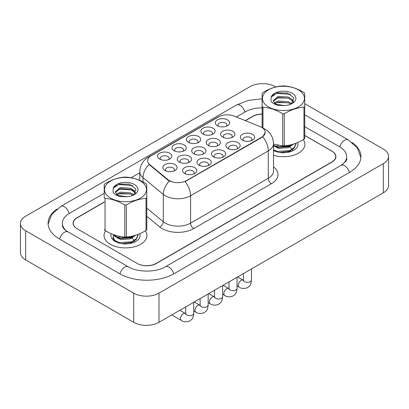 <?xml version="1.0" encoding="UTF-8"?>
<svg xmlns="http://www.w3.org/2000/svg" width="409" height="409" viewBox="0 0 409 409"><rect width="100%" height="100%" fill="white"/><g stroke="black" fill="none" stroke-linecap="round" stroke-linejoin="round"><path stroke-width="0.61" d="M174.07 150.727L174.07 150.727A7.147 4.126 180 0 1 174.07 144.888A7.147 4.126 180 0 1 184.178 144.888A7.147 4.126 180 0 1 184.178 150.727A7.147 4.126 180 0 1 174.07 150.727M183.002 151.274A4.468 2.577 0 0 0 183.59 149.996A4.468 2.577 0 0 0 182.281 148.17A4.468 2.577 0 0 0 177.414 147.613A4.468 2.577 0 0 0 174.653 149.996A4.468 2.577 0 0 0 175.241 151.274M188.508 142.388L188.508 142.388A7.147 4.126 180 0 1 188.508 136.555A7.147 4.126 180 0 1 198.621 136.555A7.147 4.126 180 0 1 198.621 142.388A7.147 4.126 180 0 1 188.508 142.388M197.445 142.935A4.468 2.577 0 0 0 198.033 141.657A4.468 2.577 0 0 0 196.724 139.837A4.468 2.577 0 0 0 191.857 139.275A4.468 2.577 0 0 0 189.096 141.657A4.468 2.577 0 0 0 189.684 142.935M202.951 134.05L202.951 134.05A7.147 4.126 180 0 1 202.951 128.216A7.147 4.126 180 0 1 213.058 128.216A7.147 4.126 180 0 1 213.058 134.05A7.147 4.126 180 0 1 202.951 134.05M211.888 134.597A4.468 2.577 0 0 0 212.476 133.319A4.468 2.577 0 0 0 211.167 131.499A4.468 2.577 0 0 0 206.294 130.936A4.468 2.577 0 0 0 203.539 133.319A4.468 2.577 0 0 0 204.127 134.597M217.394 125.711L217.394 125.711A7.147 4.126 180 0 1 217.394 119.878A7.147 4.126 180 0 1 227.501 119.878A7.147 4.126 180 0 1 227.501 125.711A7.147 4.126 180 0 1 217.394 125.711M226.33 126.258A4.468 2.577 0 0 0 226.913 124.985A4.468 2.577 0 0 0 225.604 123.16A4.468 2.577 0 0 0 220.737 122.598A4.468 2.577 0 0 0 217.982 124.985A4.468 2.577 0 0 0 218.564 126.258M159.628 159.065L159.628 159.065A7.147 4.126 180 0 1 159.628 153.227A7.147 4.126 180 0 1 169.735 153.227A7.147 4.126 180 0 1 169.735 159.065A7.147 4.126 180 0 1 159.628 159.065M168.564 159.612A4.468 2.577 0 0 0 169.147 158.334A4.468 2.577 0 0 0 167.838 156.509A4.468 2.577 0 0 0 162.971 155.952A4.468 2.577 0 0 0 160.216 158.334A4.468 2.577 0 0 0 160.798 159.612M179.357 162.117L179.357 162.117A7.147 4.126 180 0 1 179.357 156.279A7.147 4.126 180 0 1 189.464 156.279A7.147 4.126 180 0 1 189.464 162.117A7.147 4.126 180 0 1 179.357 162.117M188.293 162.664A4.468 2.577 0 0 0 188.876 161.386A4.468 2.577 0 0 0 187.567 159.561A4.468 2.577 0 0 0 182.7 159.004A4.468 2.577 0 0 0 179.945 161.386A4.468 2.577 0 0 0 180.527 162.664M193.8 153.779L193.8 153.779A7.147 4.126 180 0 1 193.8 147.946A7.147 4.126 180 0 1 203.907 147.946A7.147 4.126 180 0 1 203.907 153.779A7.147 4.126 180 0 1 193.8 153.779M202.736 154.326A4.468 2.577 0 0 0 203.319 153.048A4.468 2.577 0 0 0 202.01 151.228A4.468 2.577 0 0 0 197.143 150.665A4.468 2.577 0 0 0 194.387 153.048A4.468 2.577 0 0 0 194.97 154.326M208.242 145.44L208.242 145.44A7.147 4.126 180 0 1 208.242 139.607A7.147 4.126 180 0 1 218.35 139.607A7.147 4.126 180 0 1 218.35 145.44A7.147 4.126 180 0 1 208.242 145.44M217.174 145.987A4.468 2.577 0 0 0 217.762 144.709A4.468 2.577 0 0 0 216.453 142.889A4.468 2.577 0 0 0 211.586 142.327A4.468 2.577 0 0 0 208.825 144.709A4.468 2.577 0 0 0 209.413 145.987M222.68 137.102L222.68 137.102A7.147 4.126 180 0 1 222.68 131.269A7.147 4.126 180 0 1 232.787 131.269A7.147 4.126 180 0 1 232.787 137.102A7.147 4.126 180 0 1 222.68 137.102M231.617 137.649A4.468 2.577 0 0 0 232.205 136.376A4.468 2.577 0 0 0 230.896 134.551A4.468 2.577 0 0 0 226.029 133.988A4.468 2.577 0 0 0 223.268 136.376A4.468 2.577 0 0 0 223.856 137.649M164.914 170.456L164.914 170.456A7.147 4.126 180 0 1 164.914 164.617A7.147 4.126 180 0 1 175.021 164.617A7.147 4.126 180 0 1 175.021 170.456A7.147 4.126 180 0 1 164.914 170.456M173.851 171.003A4.468 2.577 0 0 0 174.433 169.725A4.468 2.577 0 0 0 173.13 167.9A4.468 2.577 0 0 0 168.257 167.342A4.468 2.577 0 0 0 165.502 169.725A4.468 2.577 0 0 0 166.085 171.003M199.086 165.17L199.086 165.17A7.147 4.126 180 0 1 199.086 159.336A7.147 4.126 180 0 1 209.193 159.336A7.147 4.126 180 0 1 209.193 165.17A7.147 4.126 180 0 1 199.086 165.17M208.023 165.717A4.468 2.577 0 0 0 208.605 164.438A4.468 2.577 0 0 0 207.297 162.618A4.468 2.577 0 0 0 202.429 162.056A4.468 2.577 0 0 0 199.674 164.438A4.468 2.577 0 0 0 200.257 165.717M213.529 156.831L213.529 156.831A7.147 4.126 180 0 1 213.529 150.998A7.147 4.126 180 0 1 223.636 150.998A7.147 4.126 180 0 1 223.636 156.831A7.147 4.126 180 0 1 213.529 156.831M222.465 157.378A4.468 2.577 0 0 0 223.048 156.1A4.468 2.577 0 0 0 221.739 154.28A4.468 2.577 0 0 0 216.872 153.718A4.468 2.577 0 0 0 214.117 156.1A4.468 2.577 0 0 0 214.699 157.378M227.971 148.493L227.971 148.493A7.147 4.126 180 0 1 227.971 142.659A7.147 4.126 180 0 1 238.079 142.659A7.147 4.126 180 0 1 238.079 148.493A7.147 4.126 180 0 1 227.971 148.493M236.903 149.04A4.468 2.577 0 0 0 237.491 147.767A4.468 2.577 0 0 0 236.182 145.941A4.468 2.577 0 0 0 231.315 145.384A4.468 2.577 0 0 0 228.554 147.767A4.468 2.577 0 0 0 229.142 149.04M242.409 140.154L242.409 140.154A7.147 4.126 180 0 1 242.409 134.321A7.147 4.126 180 0 1 252.522 134.321A7.147 4.126 180 0 1 252.522 140.154A7.147 4.126 180 0 1 242.409 140.154M251.346 140.701A4.468 2.577 0 0 0 251.934 139.428A4.468 2.577 0 0 0 250.625 137.603A4.468 2.577 0 0 0 245.758 137.046A4.468 2.577 0 0 0 242.997 139.428A4.468 2.577 0 0 0 243.585 140.701M184.643 173.508L184.643 173.508A7.147 4.126 180 0 1 184.643 167.67A7.147 4.126 180 0 1 194.75 167.67A7.147 4.126 180 0 1 194.75 173.508A7.147 4.126 180 0 1 184.643 173.508M193.58 174.055A4.468 2.577 0 0 0 194.168 172.777A4.468 2.577 0 0 0 192.859 170.957A4.468 2.577 0 0 0 187.987 170.395A4.468 2.577 0 0 0 185.231 172.777A4.468 2.577 0 0 0 185.819 174.055M260.032 126.596A12.06 6.963 180 0 1 261.642 127.378A12.06 6.963 180 0 1 265.175 132.301A12.06 6.963 180 0 1 261.642 137.225L186.463 180.625A12.06 6.963 180 0 1 168.053 179.699L149.842 164.679A12.06 6.963 180 0 1 147.659 160.686A12.06 6.963 180 0 1 151.192 155.763L218.575 116.862A12.06 6.963 180 0 1 234.02 116.079L260.032 126.596M105.65 230.84A21.442 12.377 0 0 0 104.06 235.523A21.442 12.377 0 0 0 110.338 244.275A21.442 12.377 0 0 0 133.707 246.959A21.442 12.377 0 0 0 146.943 235.523A21.442 12.377 0 0 0 145.338 230.824A21.442 12.377 0 0 1 146.943 235.523A21.442 12.377 0 0 1 133.707 246.959A21.442 12.377 0 0 1 110.338 244.275A21.442 12.377 0 0 1 104.06 235.523A21.442 12.377 0 0 1 105.65 230.84M265.175 132.301L262.813 136.734L261.642 137.582L185.108 181.596A15.634 9.029 60 0 1 190.568 195.763A17.868 10.317 180 0 1 165.302 195.763A17.868 10.317 180 0 1 163.298 194.387L143.002 177.654A17.868 10.317 180 0 1 139.771 171.734L139.771 180.461M170.763 181.596L168.053 180.226L149.029 164.387A15.634 10.455 129.5 0 0 143.002 177.654L143.002 182.015M273.509 155.308A21.442 12.377 0 0 0 304.879 144.336A21.442 12.377 0 0 0 303.279 139.643A21.442 12.377 0 0 1 304.879 144.336A21.442 12.377 0 0 1 273.509 155.308M104.193 202.23L77.173 217.833A13.4 7.735 0 0 0 73.247 223.304A13.4 7.735 0 0 0 77.173 228.774L137.189 263.422A13.4 7.735 0 0 0 156.141 263.422L331.765 162.025A13.4 7.735 0 0 0 335.692 156.555A13.4 7.735 0 0 0 331.765 151.085L304.741 135.481M262.133 114.167A13.4 7.735 0 0 0 252.798 116.432L245.426 120.691M273.509 150.492A14.566 8.41 0 0 0 293.739 150.282A14.566 8.41 0 0 0 297.655 142.516M113.533 234.914L112.92 238.483L115.721 241.75M111.279 233.703A14.566 8.41 0 0 0 115.2 241.468A14.566 8.41 0 0 0 135.798 241.468A14.566 8.41 0 0 0 139.72 233.697M104.193 202.046L77.015 217.741A13.4 7.735 0 0 0 73.088 223.212A13.4 7.735 0 0 0 77.015 228.682L137.347 263.514A13.4 7.735 0 0 0 156.299 263.514L331.985 162.082A13.4 7.735 0 0 0 335.912 156.611A13.4 7.735 0 0 0 331.985 151.141L304.741 135.41M262.133 114.039A13.4 7.735 0 0 0 252.701 116.304L245.236 120.614M342.175 164.674A24.121 13.926 0 0 0 346.633 156.611A24.121 13.926 0 0 0 339.567 146.759L304.741 126.657M262.133 107.848A24.121 13.926 0 0 0 245.124 111.928L236.32 117.01M139.771 172.751L131.11 177.751M104.193 193.293L69.433 213.365A24.121 13.926 0 0 0 62.367 223.212A24.121 13.926 0 0 0 66.82 231.274M275.845 86.994L275.288 86.672A17.868 10.317 0 0 0 250.017 86.672L25.685 216.187A17.868 10.317 0 0 0 20.45 223.483A17.868 10.317 0 0 0 25.685 230.778L133.712 293.151A17.868 10.317 0 0 0 158.983 293.151L383.315 163.631A17.868 10.317 0 0 0 388.55 156.335A17.868 10.317 0 0 0 383.315 149.04L304.736 103.671M20.45 223.483L20.45 252.665A17.868 10.317 0 0 0 25.685 259.96L133.712 322.328A17.868 10.317 0 0 0 158.983 322.328L383.315 192.813A17.868 10.317 0 0 0 388.55 185.517L388.55 156.335M56.953 209.025A38.415 22.178 0 0 0 48.073 223.212A38.415 22.178 0 0 0 59.325 238.897L119.658 273.728A38.415 22.178 0 0 0 173.989 273.728L349.675 172.291A38.415 22.178 0 0 0 360.927 156.611A38.415 22.178 0 0 0 352.047 142.424M265.283 104.469A20.997 12.122 0 0 0 293.984 108.86A20.997 12.122 0 0 0 301.591 92.291A20.997 12.122 0 0 0 272.89 87.899A20.997 12.122 0 0 0 265.283 104.469M262.195 127.715L262.195 106.452A24.121 13.926 0 0 0 262.578 106.851A24.121 13.926 0 0 0 262.987 107.24L262.987 128.14M273.509 144.126L282.711 145.839L282.711 113.774C276.167 109.837 269.592 107.659 262.987 107.24M282.711 113.774A24.121 13.926 0 0 0 284.296 113.774L284.296 145.839C290.83 145.41 297.384 143.211 303.959 139.244A24.121 13.926 0 0 0 304.741 138.452L304.741 106.386A24.121 13.926 0 0 1 303.959 107.173C297.384 107.613 290.83 109.811 284.296 113.774M262.195 106.452L262.133 93.324A24.121 13.926 0 0 1 262.915 92.531C269.454 88.569 276.009 86.371 282.578 85.936A24.121 13.926 0 0 1 284.163 85.931C290.707 86.335 297.282 88.513 303.887 92.465A24.121 13.926 0 0 1 304.296 92.858A24.121 13.926 0 0 1 304.679 93.257L304.741 106.386M282.711 145.839A24.121 13.926 0 0 0 284.296 145.839M285.564 105.481L279.327 105.379M291.724 103.707L288.519 101.723L278.309 100.967L274.321 102.981M290.876 104.167L288.519 102.879L278.309 102.127L275.012 103.564M293.493 101.841L292.266 99.627L288.519 97.091L278.309 96.335L273.227 100.66L274.904 103.472A10.21 5.895 0 0 0 276.044 104.3M293.222 102.24L292.266 100.788L288.519 98.247L278.309 97.495L273.289 101.243M295.901 143.237L295.917 144.203L294.255 148.186L289.705 151.207L279.843 152.485M274.536 150.993L273.509 150.405M295.917 143.625L294.255 147.608L289.705 150.624L277.225 151.417L273.509 149.827M293.856 143.973L289.705 146.575L277.225 147.363L273.509 145.773M292.793 144.305L289.705 145.993L277.225 146.785L273.509 145.19M291.448 103.901L293.913 97.823L287.338 92.976L277.236 92.858L271.141 97.143L270.988 101.054C272.312 103.017 274.618 104.448 277.9 105.348L284.347 105.568A12.48 7.204 0 0 0 292.261 103.472A12.48 7.204 0 0 0 289.189 91.984A12.48 7.204 0 0 0 271.141 97.143M284.347 105.568L275.901 104.218L274.904 103.472M262.133 93.324L262.138 127.68M303.959 139.244L303.959 107.173M288.202 102.756L276.852 102.593M288.202 98.124L276.852 97.961M290.666 94.361L276.765 93.354L272.292 95.466M292.169 144.484L291.873 144.924M290.722 146.125L288.166 147.644L278.754 148.431L275.032 146.596M290.722 150.757L288.11 152.301M276.095 146.233L278.335 145.297M286.995 145.548L288.734 146.233M289.782 146.811L291.755 148.549M292.481 149.74L292.742 150.527M289.516 151.279L289.782 151.442M290.911 144.806L287.808 146.632M107.347 195.655A20.997 12.122 0 0 0 136.049 200.042A20.997 12.122 0 0 0 143.651 183.472A20.997 12.122 0 0 0 114.949 179.081A20.997 12.122 0 0 0 107.347 195.655M146.805 197.567L146.744 184.439A24.121 13.926 0 0 0 146.356 184.04A24.121 13.926 0 0 0 145.947 183.651C139.346 179.699 132.772 177.521 126.223 177.117A24.121 13.926 0 0 0 124.643 177.117C118.073 177.557 111.519 179.756 104.98 183.713A24.121 13.926 0 0 0 104.193 184.505L104.254 197.634A24.121 13.926 0 0 0 104.643 198.033A24.121 13.926 0 0 0 105.052 198.426L105.052 230.492C111.601 234.429 118.175 236.607 124.776 237.026A24.121 13.926 0 0 0 126.355 237.021C132.894 236.596 139.449 234.398 146.018 230.425A24.121 13.926 0 0 0 146.805 229.633L146.805 197.567A24.121 13.926 0 0 1 146.018 198.36C139.449 198.8 132.894 200.998 126.355 204.955L126.355 237.021M124.776 237.026L124.776 204.96C118.227 201.023 111.652 198.846 105.052 198.426M124.776 204.96A24.121 13.926 0 0 0 126.355 204.955M104.254 229.705A24.121 13.926 0 0 0 104.643 230.103A24.121 13.926 0 0 0 105.052 230.492M127.623 196.663L121.391 196.56M133.789 194.888L130.583 192.905L120.369 192.153L116.386 194.163M132.935 195.349L130.583 194.065L120.369 193.309L117.076 194.75M135.558 193.022L134.331 190.814L130.583 188.273L120.369 187.521L115.287 191.847L116.969 194.658A10.21 5.895 0 0 0 118.109 195.482M135.282 193.426L134.331 191.969L130.583 189.433L120.369 188.677L115.353 192.424M137.966 234.423L137.981 235.39L136.315 239.367L131.77 242.389L121.908 243.672M116.601 242.179L114.709 240.937L113.017 237.721L113.646 235.098M137.981 234.812L136.315 238.79L131.77 241.811L119.29 242.603L114.709 240.359L113.017 237.123M135.921 235.155L131.77 237.757L119.29 238.549L114.709 236.305L113.344 234.546M134.852 235.487L131.77 237.179L119.29 237.972L114.709 235.727L113.768 234.7M133.513 195.088L135.972 189.004L129.397 184.157L119.3 184.045L113.206 188.324L113.053 192.235C114.377 194.198 116.677 195.635 119.965 196.535L126.407 196.749A12.48 7.204 0 0 0 134.326 194.658A12.48 7.204 0 0 0 131.253 183.166A12.48 7.204 0 0 0 113.206 188.324M126.407 196.749L117.961 195.4L116.969 194.658M146.018 230.425L146.018 198.36M104.254 197.634L104.193 184.505M130.261 193.943L118.917 193.779M134.331 190.988L132.107 189.924L118.917 189.147M132.731 185.548L118.825 184.541L114.356 186.652M134.229 235.666L133.937 236.105M132.787 237.312L130.226 238.83L120.819 239.618L117.092 237.777M132.787 241.944L130.169 243.488M118.155 237.414L120.399 236.484M129.06 236.729L130.798 237.414M131.846 237.997L133.82 239.73M134.541 240.921L134.806 241.709M131.58 242.465L131.846 242.629M132.971 235.993L129.873 237.813M186.463 180.625L186.463 180.988M168.053 179.699L168.053 180.226M149.842 164.679L149.842 165.21M261.642 137.225L261.642 137.582M273.509 166.872A22.337 12.894 180 0 1 271.433 183.728L193.728 228.59A4.468 2.577 60 0 1 190.568 223.12L268.273 178.258A17.868 10.317 0 0 0 273.509 170.962L273.509 143.605A17.868 10.317 180 0 1 268.273 150.901A15.634 9.029 -120 0 0 262.813 136.734M193.728 228.59A22.337 12.894 180 0 1 162.143 228.59A22.337 12.894 180 0 1 159.638 226.867L146.805 216.289M169.387 181.054A15.634 10.455 129.5 0 0 163.298 194.387L163.298 221.744A17.868 10.317 0 0 0 165.302 223.12A17.868 10.317 0 0 0 190.568 223.12L190.568 195.763L268.273 150.901L268.273 178.258A4.468 2.577 60 0 0 271.433 183.728M273.509 143.605C273.207 137.184 270.38 132.363 265.037 129.152L262.782 128.053A15.634 7.321 112 0 0 262.568 127.976M149.863 156.673A15.634 9.029 -120 0 0 148.242 157.286C142.899 160.492 140.077 165.313 139.771 171.734M148.242 157.286L217.261 117.439A15.634 9.029 60 0 1 218.447 116.938M146.805 208.145L163.298 221.744A4.468 2.986 -50.5 0 1 159.638 226.867M193.718 302.271L193.718 313.35A4.018 2.321 180 0 1 192.358 315.088A4.018 2.321 180 0 1 186.857 314.991A4.018 2.321 180 0 1 185.676 313.35L185.548 314.219L185.906 313.923M193.718 313.35C193.263 319.02 191.627 319.623 189.382 321.172C186.059 322.2 183.39 321.97 181.371 320.477A4.018 2.321 -60 0 1 180.752 317.256A4.018 2.321 -60 0 1 183.38 313.713A4.018 2.321 -60 0 1 183.559 313.616A4.018 2.321 -60 0 1 185.389 313.514L185.666 313.662M208.161 293.938L208.161 305.012A4.018 2.321 180 0 1 206.801 306.755A4.018 2.321 180 0 1 201.3 306.653A4.018 2.321 180 0 1 200.119 305.012L199.991 305.881L200.349 305.584M208.161 305.012C207.706 310.682 206.07 311.285 203.825 312.834C200.502 313.861 197.833 313.631 195.814 312.139A4.018 2.321 -60 0 1 195.195 308.918A4.018 2.321 -60 0 1 197.823 305.375A4.018 2.321 -60 0 1 198.002 305.278A4.018 2.321 -60 0 1 199.832 305.175L200.108 305.324M222.603 285.6L222.603 296.673A4.018 2.321 180 0 1 221.238 298.417A4.018 2.321 180 0 1 215.737 298.314A4.018 2.321 180 0 1 214.561 296.673L214.434 297.542L214.791 297.246M222.603 296.673C222.143 302.343 220.512 302.951 218.263 304.495C214.945 305.523 212.276 305.293 210.252 303.805A4.018 2.321 -60 0 1 209.638 300.579A4.018 2.321 -60 0 1 212.266 297.036A4.018 2.321 -60 0 1 212.445 296.944A4.018 2.321 -60 0 1 214.275 296.842L214.551 296.985M237.046 277.261L237.046 288.335A4.018 2.321 180 0 1 235.681 290.078A4.018 2.321 180 0 1 230.18 289.976A4.018 2.321 180 0 1 229.004 288.335L228.876 289.204L229.234 288.907M237.046 288.335C236.586 294.005 234.95 294.613 232.706 296.157C229.388 297.185 226.714 296.954 224.694 295.467A4.018 2.321 -60 0 1 224.081 292.246A4.018 2.321 -60 0 1 226.704 288.703A4.018 2.321 -60 0 1 226.883 288.606A4.018 2.321 -60 0 1 228.718 288.503L228.989 288.647M251.484 268.923L251.484 279.996A4.018 2.321 180 0 1 250.124 281.74A4.018 2.321 180 0 1 244.623 281.637A4.018 2.321 180 0 1 243.447 279.996L243.314 280.865L243.677 280.569M251.484 279.996C251.029 285.666 249.393 286.274 247.148 287.824C243.825 288.851 241.157 288.616 239.137 287.128A4.018 2.321 -60 0 1 238.524 283.907A4.018 2.321 -60 0 1 241.146 280.364A4.018 2.321 -60 0 1 241.325 280.267A4.018 2.321 -60 0 1 243.156 280.165L243.432 280.308M173.718 273.882A7.147 4.126 -120 0 0 165.359 266.806C156.57 272.491 137.071 272.491 128.283 266.806L65.844 230.574C64.039 229.086 62.981 227.833 62.664 226.821L62.367 225.4M119.924 273.882A7.147 4.126 -60 0 1 124.709 267.164A7.147 4.126 -60 0 1 128.283 266.806M59.591 239.05A7.147 4.126 -60 0 1 64.377 232.327A7.147 4.126 -60 0 1 67.95 231.975M48.114 224.219L51.667 214.5L60.803 206.443A7.147 4.126 60 0 1 69.162 213.518M60.803 206.443L236.494 105.011A7.147 4.126 60 0 1 244.853 112.086M304.741 114.755L348.197 139.842A7.147 4.126 120 0 0 339.838 146.918M349.409 172.45A7.147 4.126 -120 0 0 341.05 165.374L165.359 266.806M158.983 322.328L158.983 293.151M133.712 322.328L133.712 293.151M25.685 259.96L25.685 230.778M383.315 192.813L383.315 163.631M217.261 117.439L220.129 116.105M335.692 156.555L335.692 158.012M73.247 223.304L73.247 224.393M181.371 320.477L171.78 314.94M185.676 306.914L185.676 313.35M185.389 313.514L179.817 310.298M195.814 312.139L193.718 310.932M200.119 298.58L200.119 305.012M199.832 305.175L194.26 301.96M210.252 303.805L208.161 302.594M214.561 290.242L214.561 296.673M214.275 296.842L208.702 293.621M224.694 295.467L222.603 294.255M229.004 281.903L229.004 288.335M228.718 288.503L223.145 285.283M239.137 287.128L237.046 285.917M243.447 273.565L243.447 279.996M243.156 280.165L237.588 276.949M360.886 157.618L357.333 147.9L348.197 139.842M346.633 158.799C347.63 159.52 345.769 161.713 341.05 165.374M236.494 105.011L248.416 100.369L262.133 98.763"/></g></svg>
